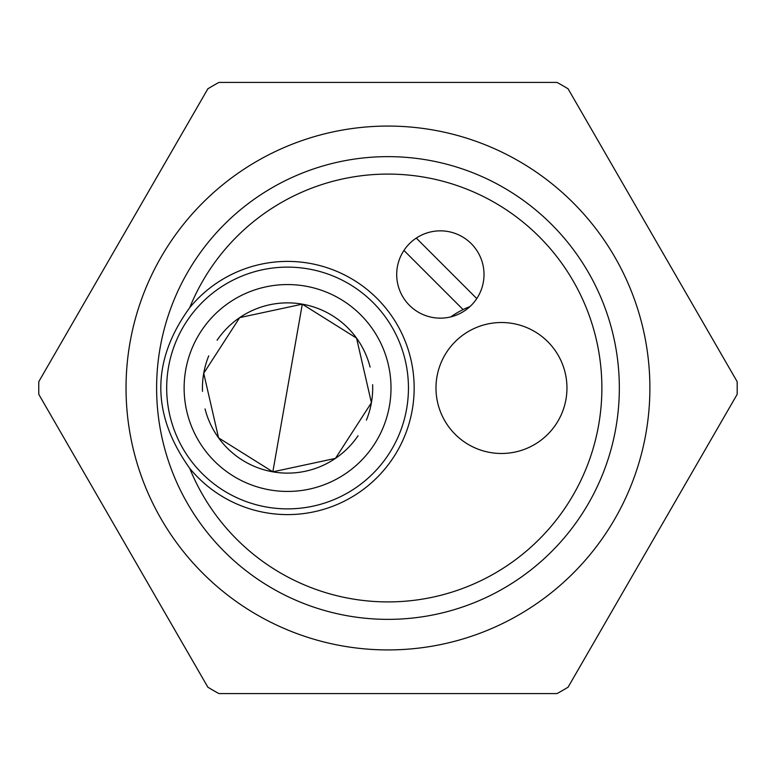 <?xml version="1.0" encoding="UTF-8"?>
<svg xmlns="http://www.w3.org/2000/svg" width="776" height="776" viewBox="0 0 776 776"><rect width="100%" height="100%" fill="white"/><g stroke="black" fill="none" stroke-linecap="round" stroke-linejoin="round"><path stroke-width="1.16" d="M372.625 384.673A85.127 85.127 0 0 1 371.413 402.725L356.562 338.142L302.291 304.163L239.687 317.617L203.729 373.275L218.57 437.858L272.842 471.837L335.455 458.383L371.413 402.725A85.127 85.127 0 0 1 366.398 420.117M358.027 435.772A85.127 85.127 0 0 1 205.048 408.904M202.507 391.327A85.127 85.127 0 0 1 208.734 355.883M217.105 340.227A85.127 85.127 0 0 1 370.084 367.096M450.827 316.88A87.31 87.31 0 0 1 469.965 306.578M566.955 388A65.485 65.485 0 0 1 501.471 453.485A65.485 65.485 0 0 1 435.986 388A65.485 65.485 0 0 1 501.471 322.515A65.485 65.485 0 0 1 566.955 388M484.011 274.5A43.65 43.65 0 0 1 418.526 312.301A43.65 43.65 0 0 1 418.526 236.699A43.65 43.65 0 0 1 484.011 274.5M463.088 309.585L403.937 250.435M416.285 238.086L476.774 298.576M619.335 388A231.364 231.364 0 0 0 272.289 187.637A231.364 231.364 0 0 0 272.289 588.363A231.364 231.364 0 0 0 619.335 388M189.722 307.665C151.184 360.762 151.184 414.326 189.722 468.335A126.595 126.595 0 0 0 414.161 388A126.595 126.595 0 0 0 189.722 307.665A213.904 213.904 0 0 1 601.875 388A213.904 213.904 0 0 1 189.722 468.335M218.9 693.579L557.042 693.579A349.229 349.229 0 0 0 568.071 687.206L737.142 394.373A349.229 349.229 0 0 0 737.142 381.627L568.071 88.794A349.229 349.229 0 0 0 557.042 82.421L218.9 82.421A349.229 349.229 0 0 0 207.871 88.794L38.8 381.627A349.229 349.229 0 0 0 38.8 394.373L207.871 687.206A349.229 349.229 0 0 0 218.9 693.579M649.89 388A261.919 261.919 0 0 1 257.011 614.835A261.919 261.919 0 0 1 257.011 161.166A261.919 261.919 0 0 1 649.89 388M302.291 304.163L272.842 471.837M408.448 388A120.881 120.881 0 0 0 227.125 283.318A120.881 120.881 0 0 0 227.125 492.682A120.881 120.881 0 0 0 408.448 388M391.007 388A103.441 103.441 0 0 1 235.846 477.579A103.441 103.441 0 0 1 235.846 298.42A103.441 103.441 0 0 1 391.007 388"/></g></svg>
